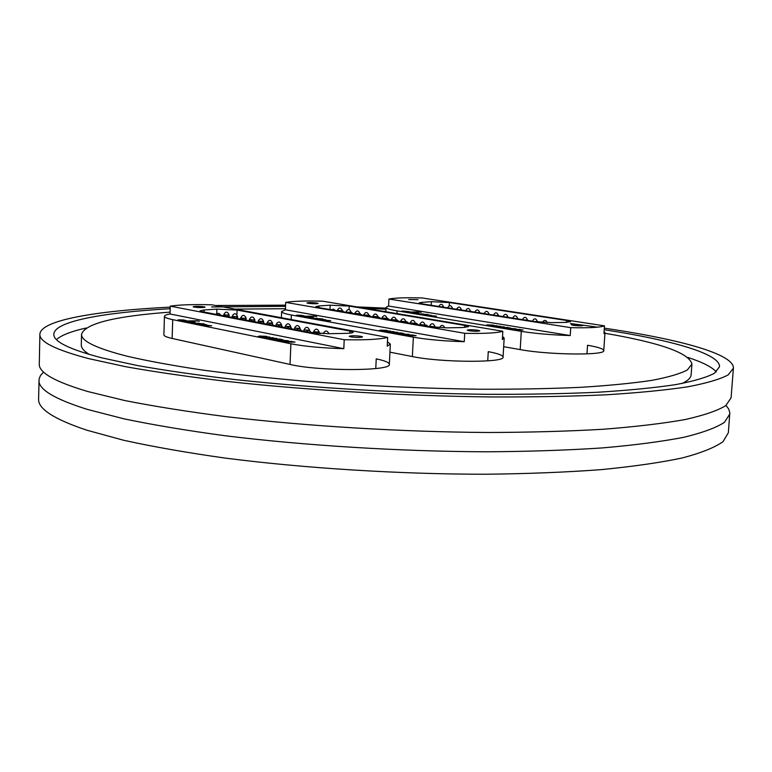 <?xml version="1.0" encoding="UTF-8"?>
<svg xmlns="http://www.w3.org/2000/svg" width="772" height="772" viewBox="0 0 772 772"><rect width="100%" height="100%" fill="white"/><g stroke="black" fill="none" stroke-linecap="round" stroke-linejoin="round"><path stroke-width="1.16" d="M170.236 307.121C96.355 310.817 40.559 320.09 39.883 334.237L39.295 364.008C38.668 372.567 54.851 381.735 87.834 391.539L124.63 400.504C154.11 406.342 188.059 411.737 226.495 416.706C306.339 426.144 401.479 431.924 487.923 432.494C530.123 432.359 568.723 431.268 603.723 429.222C636.051 426.694 663.225 423.461 685.256 419.514C704.141 415.259 717.651 410.627 725.796 405.609L731.084 397.841L733.4 368.157C734.114 354.425 682.573 340.172 612.64 329.412L604.331 328.158M43.57 372.046L40.54 375.433L39.092 378.975L38.6 399.008C37.953 408.822 54.059 419.225 86.908 430.216L123.559 440.233C152.914 446.708 186.737 452.653 225.019 458.066C304.554 468.286 399.346 474.22 485.511 474.24C527.575 473.776 566.069 472.242 600.992 469.646C633.252 466.51 660.388 462.602 682.4 457.921C701.285 452.913 714.814 447.499 722.997 441.68L728.353 432.745L729.82 412.759L728.729 409.092L726.047 405.425M38.976 380.191C38.339 389.329 54.484 399.076 87.41 409.421L124.128 418.868C153.56 425.005 187.451 430.66 225.81 435.833C305.509 445.627 400.494 451.485 486.814 451.794C528.945 451.514 567.497 450.221 602.459 447.914C634.758 445.106 661.913 441.555 683.934 437.27C702.819 432.667 716.339 427.669 724.503 422.284L729.82 413.975M597.557 327.174L581.239 324.925C576.086 324.308 572.776 324.25 571.299 324.751L573.22 325.321C578.382 325.919 581.702 325.967 583.178 325.475L581.239 324.896M578.904 324.626L570.489 323.545M386.029 308.144L356.847 306.899M285.601 305.162L215.562 305.509M39.883 334.237C39.276 341.707 55.526 349.832 88.626 358.604L125.546 366.681C155.124 371.969 189.188 376.9 227.75 381.493C307.854 390.246 403.302 395.901 489.979 396.943C532.284 397.088 570.981 396.374 606.049 394.81C638.434 392.794 665.647 390.13 687.688 386.82C706.573 383.221 720.073 379.245 728.179 374.912L733.4 368.157M170.187 308.703C103.467 312.506 54.407 321.258 53.847 334.189C53.268 341.465 69.287 349.359 101.875 357.87L137.619 365.581C166.163 370.628 198.944 375.327 235.962 379.689C312.785 388.007 403.949 393.353 486.688 394.318C527.083 394.453 564.033 393.768 597.538 392.263C628.495 390.342 654.531 387.795 675.645 384.63C693.758 381.185 706.708 377.383 714.496 373.223L719.504 366.748C720.208 353.75 671.659 340.162 604.997 329.837L604.225 329.721M716.358 371.863C711.823 366.961 702.356 362.164 687.958 357.455M170.081 312.12C114.748 316.182 85.238 323.536 81.552 334.189L81.301 344.92C81.195 347.95 83.897 351.135 89.407 354.483M385.865 311.415L383.163 311.29M285.457 308.703L235.016 309.118M81.552 334.189C81.041 341.041 96.49 348.452 127.891 356.413C148.552 361.151 173.546 365.716 202.901 370.106C234.456 374.314 268.878 378.058 306.175 381.32C364.48 385.855 422.39 388.49 479.914 389.233C516.545 389.329 550.098 388.702 580.554 387.332C608.712 385.585 632.442 383.269 651.732 380.384C668.291 377.247 680.161 373.783 687.331 369.981L691.934 364.046C689.242 352.997 660.234 342.739 604.93 333.263M375.771 368.562L376.234 358.883C384.842 360.649 389.213 362.464 389.339 364.316C392.157 371.12 319.01 371.4 290.04 364.442L172.137 338.454C166.655 337.229 163.905 336.003 163.886 334.787L164.446 316.288C164.465 317.388 167.225 318.508 172.716 319.647L290.89 343.781C304.564 346.416 322.204 348.056 343.81 348.693L170.023 313.972C166.385 314.619 164.523 315.391 164.446 316.288M586.971 353.885L587.54 345.258C598.117 347.062 603.53 348.838 603.772 350.594C605.779 355.554 548.574 354.966 520.203 349.6L503.662 346.676M487.73 360.871L488.261 351.665C497.94 353.46 502.871 355.265 503.054 357.079C505.419 362.879 441.188 362.628 412.364 356.558L389.937 352.167M682.139 383.472C687.948 380.683 690.95 377.769 691.133 374.748L691.934 364.046M86.155 328.023C71.362 331.304 61.471 335.154 56.481 339.583M385.971 309.215L365.31 308.308M285.553 306.32L211.586 306.966M324.829 320.631L330.705 320.66L322.667 319.965L325.051 320.573M312.901 318.489L318.016 318.431L312.901 318.489M314.59 318.575L313.914 318.431M311.029 317.871L308.549 317.437M308.858 317.524L313.5 317.639L308.858 317.524M298.31 315.497L301.032 315.613M296.921 315.574L304.264 315.854L300.491 315.198L296.921 315.574M316.945 303.029C312.033 302.47 308.703 302.431 306.957 302.923L308.134 303.319C313.056 303.878 316.395 303.917 318.141 303.425L316.945 303.029M478.022 330.262C472.532 329.596 468.932 329.557 467.224 330.155L468.961 330.734C474.462 331.4 478.061 331.429 479.779 330.841L478.022 330.262M322.445 319.174L319.28 319.627L325.601 319.724L318.074 319.405M314.87 318.826L322.435 318.836L314.87 318.826M315.401 316.259L303.618 316.781M300.993 316.308L314.455 316.086L300.993 316.308M391.732 332.317L397.754 332.385L393.585 333.108L392.755 332.954L394.087 332.742L391.732 332.317M413.358 337.181C427.292 339.593 444.247 341.099 464.242 341.707L285.408 309.784L281.635 311.541C281.674 312.66 284.916 313.818 291.382 315.015L413.358 337.181L412.364 356.558M381.87 330.233L380.972 330.667L384.649 331.014L380.307 330.715L379.284 330.387L381.098 330.098L387.669 330.677L381.87 330.233M387.38 331.284L394.164 331.738L387.805 332.057L390.053 331.767L387.38 331.284M397.821 333.205L400.543 332.886L403.949 333.591L398.912 334.073L398.014 333.909L399.143 333.514L397.821 333.205M405.175 334.894L407.915 334.942L402.231 334.691L401.025 334.295L402.617 334.006L408.716 334.344L409.778 334.672L409.131 334.855L402.077 334.373L406.381 334.836M410.665 336.032L405.792 335.318L412.18 334.98L416.166 335.704L407.327 335.424L410.665 336.032M464.242 341.707L464.705 333.301C484.276 333.726 496.985 333.05 502.833 331.265L502.35 339.497L504.174 338.078L502.533 336.467M285.408 309.784L285.708 302.383C293.196 301.119 305.509 300.723 322.648 301.186L502.833 331.265M329.982 309.524L330.175 305.191L319.058 305.953L318.99 307.632M330.175 305.191L349.233 306.088L349.079 309.466M464.705 327.463L464.821 325.427L349.233 306.088M464.821 325.427L468.546 326.652L462.438 327.55L447.027 327.839L429.493 326.672L318.566 307.565L315.854 306.648L319.058 305.953M464.705 333.301L285.708 302.383M380.355 330.503L380.972 330.667M380.963 330.715L384.089 330.86M379.293 330.416L381.098 330.098M381.098 330.146L386.811 330.387M386.801 330.445L387.66 330.705M383.819 331.333L389.947 330.976M389.947 331.024L390.487 331.13M390.786 331.728L388.113 331.246M390.786 331.777L393.392 331.593M393.392 331.651L393.932 331.748M387.264 331.96L390.053 331.767M388.634 332.211L396.876 332.221M396.876 332.278L397.599 332.414M392.909 332.983L394.087 332.742M392.707 332.317L396.586 332.336M394.405 333.253L400.543 332.886M400.543 332.944L403.939 333.62M398.12 333.929L398.67 333.716M398.661 333.765L399.143 333.514M402.308 333.658L398.555 333.166L402.752 333.543M400.041 333.494L402.308 333.61M398.555 333.166L400.05 333.436M405.107 334.604L405.609 334.517M405.609 334.575L407.674 334.952M401.035 334.315L402.617 334.006M402.617 334.064L408.716 334.344M408.706 334.392L409.768 334.701M402.096 334.392L402.907 334.643M402.897 334.701L405.175 334.952M406.024 335.366L412.18 334.98M412.171 335.038L415.934 335.714M413.02 335.82L410.279 335.27M410.424 336.042L407.327 335.424M302.363 315.603L297.365 315.121M297.365 315.169L296.255 315.352M304.043 315.864L302.354 315.613M314.223 316.095L301.225 316.346M316.617 316.53L315.401 316.308M313.49 317.668L307.324 317.06M307.324 317.118L306.619 317.273M310.006 317.282L311.849 317.562M318.103 318.691L315.101 318.865M322.194 318.846L317.842 318.643M321.519 319.058L320.93 318.894M317.514 318.334L311.82 318.238M323.671 319.444L322.435 319.222M325.369 319.743L323.13 319.463M330.474 320.67L322.667 319.965M324.529 320.255L327.376 320.476M205.323 325.736L211.75 325.765L203.432 325.012L205.603 325.668M193.791 323.41L199.446 323.343L193.791 323.41M195.605 323.497L194.94 323.343M192.228 322.744L189.787 322.281L193.299 322.735L195.065 322.455L193.666 322.059L187.779 322.088L192.498 322.744L189.767 322.3M179.953 320.148L182.868 320.332M178.38 320.255L186.235 320.544L182.578 319.84L178.38 320.255M204.02 306.793C198.809 306.175 195.181 306.156 193.135 306.735L194.148 307.121C199.369 307.738 203.007 307.758 205.053 307.179L204.02 306.793M361.045 336.331C355.178 335.588 351.231 335.579 349.214 336.293L350.729 336.872C356.616 337.615 360.572 337.625 362.589 336.91L361.045 336.331M203.76 324.143L199.958 324.645L206.819 324.751L198.79 324.404M195.702 323.777L203.991 323.777L195.702 323.777M198.153 320.969L184.836 321.567M182.308 321.046L197.236 320.785L182.308 321.046M270.499 338.445L277.08 338.512L271.985 339.313L271.175 339.149L272.796 338.918L270.499 338.445M261.119 336.177L259.826 336.65L263.628 337.026L259.054 336.708L258.157 336.38L260.367 336.023L267.199 336.621L261.119 336.177M266.446 337.316L269.486 336.978L267.276 337.277L269.872 337.808L273.587 337.808L266.359 338.175L269.042 337.846L266.446 337.316M276.569 339.419L279.792 339.062L283.054 339.815L277.167 340.375L276.289 340.191L277.814 339.738L276.569 339.419M283.478 341.272L286.47 341.311L280.381 341.05L279.329 340.645L281.298 340.298L287.763 340.655L288.709 340.992L287.869 341.214L283.749 340.413L280.439 340.713L284.858 341.195M288.728 342.517L283.864 341.735L291.121 341.359L295.02 342.141L285.476 341.851L288.728 342.517M343.81 348.693L344.215 339.719C365.494 340.153 379.978 339.381 387.66 337.403L387.226 346.174L390.333 344.119L387.438 341.803M170.023 313.972L170.265 306.137C179.451 304.757 193.251 304.303 211.663 304.795L387.66 337.403M216.729 313.683L216.884 309.128L204.126 309.968L204.059 312.042M216.884 309.128L237.11 310.074L236.936 314.648M349.832 333.166L349.928 331.034L237.11 310.074M349.928 331.034L353.209 332.25C352.997 332.877 350.527 333.253 345.808 333.369L328.631 333.716L310.161 332.471L202.36 311.714L200.044 310.827L204.126 309.968M344.215 339.719L170.265 306.137M259.286 336.495L259.826 336.65M259.817 336.708L263.117 336.862M258.166 336.409L260.367 336.023M260.367 336.081L266.437 336.341M266.437 336.399L267.189 336.65M262.49 337.383L269.486 336.978M269.476 337.036L270.007 337.142M269.872 337.808L267.276 337.277M269.872 337.866L272.834 337.653M272.834 337.711L273.356 337.818M265.838 338.068L269.042 337.846M267.16 338.329L276.222 338.339M276.222 338.397L276.916 338.541M271.339 339.188L272.796 338.918M271.57 338.454L275.816 338.474M272.786 339.477L279.792 339.062M279.792 339.12L283.034 339.844M276.415 340.22L277.148 339.979M277.148 340.037L277.795 339.767M281.23 339.912L277.409 339.381L281.78 339.776M278.856 339.728L281.23 339.854M277.409 339.381L278.856 339.67M283.613 340.944L284.221 340.857M284.221 340.915L286.238 341.32M279.329 340.674L281.298 340.298M281.288 340.356L287.763 340.655M287.763 340.713L288.699 341.021M280.448 340.742L281.162 340.992M281.153 341.05L283.478 341.33M284.096 341.784L291.121 341.359M291.121 341.417L294.788 342.15M291.507 342.276L288.834 341.678M288.496 342.527L285.476 341.851M179.731 320.525L180.233 320.448M184.354 320.255L179.2 319.762M179.2 319.811L177.821 320.042M186.023 320.554L184.305 320.283M197.014 320.795L182.53 321.094M199.33 321.268L198.153 321.027M195.055 322.484L188.706 321.866M188.706 321.914L187.789 322.117M193.096 322.474L191.495 322.098L193.328 322.358M191.495 322.098L193.096 322.416M199.35 323.622L195.924 323.825M203.769 323.786L199.099 323.574M202.872 324.018L202.303 323.844M199.002 323.236L192.807 323.14M204.947 324.433L203.76 324.192M206.597 324.761L204.3 324.462M211.528 325.774L203.104 325.089M208.179 325.61L205.265 325.33L208.266 325.514M205.255 325.388L208.179 325.562M431.046 316.095L436.441 316.134L428.672 315.478L431.201 316.037M418.868 314.108L423.529 314.059L418.868 314.108M420.441 314.194L419.775 314.059M416.764 313.538L414.255 313.123M414.612 313.22L418.935 313.355L414.612 313.22M403.746 311.328L406.333 311.454M402.53 311.405L409.43 311.666L402.53 311.405M417.961 299.652L408.735 299.526L417.961 299.652M428.016 314.744L425.382 315.159L431.23 315.265L424.137 314.957M417.71 313.847L422.988 313.924M420.875 314.416L427.813 314.436L420.875 314.416M419.881 312.052L409.372 312.525M406.69 312.091L418.906 311.888L406.69 312.091M498.866 326.894L504.406 326.961L500.989 327.618L498.866 326.894M521.293 331.362C535.334 333.581 551.652 334.98 570.238 335.559L388.577 306.04L386.068 307.362C386.125 308.472 389.812 309.649 397.126 310.875L521.293 331.362L520.203 349.6M488.686 324.973L487.421 325.157L488.107 325.369L491.667 325.697L487.518 325.417L486.408 325.099L487.904 324.848L494.244 325.417L488.686 324.973M494.312 325.938L500.767 326.363L495.122 326.652L497.023 326.392L494.312 325.938M504.927 327.714L510.746 328.09L506.393 328.505L504.927 327.714M512.569 329.268L515.098 329.316L509.771 329.084L508.439 328.689L509.752 328.457L515.503 328.766L509.452 328.766L513.641 329.21M518.215 330.31L513.37 329.654L519.025 329.354L523.069 330.02L514.827 329.76L518.215 330.31M570.238 335.559L570.749 327.656C588.843 328.071 600.095 327.473 604.486 325.852L603.965 333.61L604.968 332.645L604.1 331.574M388.577 306.04L388.924 299.034C395.013 297.867 406.062 297.51 422.081 297.953L604.486 325.852M431.22 305.278L431.413 301.678L421.676 302.373L421.608 303.763M431.413 301.678L449.439 302.527L449.265 305.741M566.378 322.378L566.494 320.467L449.439 302.527M566.494 320.467L570.604 321.673L565.49 322.406L551.565 322.648L534.89 321.557L422.197 303.859L419.138 302.933L421.676 302.373M570.749 327.656L388.924 299.034M487.421 325.157L488.107 325.369M488.097 325.417L491.069 325.552M486.418 325.118L487.904 324.848M487.904 324.896L493.289 325.128M493.289 325.176L494.234 325.437M491.088 325.987L496.493 325.668M496.493 325.716L497.033 325.803M497.67 326.353L494.958 325.909M497.67 326.402L499.986 326.238M499.986 326.286L500.536 326.382M494.582 326.566L497.023 326.392M495.981 326.797L503.518 326.817M503.518 326.865L504.261 326.99M500.295 327.502L501.25 327.289M499.754 326.894L503.315 326.923M501.829 327.753L507.243 327.425M507.233 327.482L510.726 328.119M505.573 327.685L509.626 328.013M512.762 328.978L514.866 329.326M508.449 328.718L509.752 328.457M509.752 328.505L515.503 328.766M515.503 328.814L516.651 329.113M509.452 328.814L510.36 329.036M510.35 329.084L512.569 329.326M513.612 329.692L519.025 329.354M519.025 329.412L522.827 330.03M520.222 330.127L517.443 329.615M517.973 330.329L514.827 329.76M409.199 311.676L402.675 310.981M402.675 311.029L401.778 311.184M418.665 311.898L406.931 312.129M421.116 312.303L419.881 312.1M418.926 313.374L412.943 312.785M412.933 312.834L412.383 312.959M417.218 313.316L415.519 312.988L417.324 313.239M415.519 312.988L417.218 313.268M423.76 314.3L421.116 314.465M427.572 314.445L423.49 314.252M427.07 314.638L426.472 314.493M429.271 315.005L428.006 314.793M430.988 315.275L428.817 315.024M436.199 316.144L428.672 315.478M433.237 315.999L432.455 315.989M430.564 315.767L432.455 316.037M291.382 315.015L291.198 319.531M396.364 320.004L391.172 319.569L391.143 320.071M387.062 318.373L381.899 317.977L381.879 318.469M377.884 316.761L372.751 316.404L372.731 316.896M368.138 315.246L363.728 314.851L363.708 315.343M358.912 313.721L354.821 313.316L354.802 313.808M349.861 312.206L346.01 312.293M340.944 310.711L337.354 310.315M405.792 321.673L400.562 321.181L400.543 321.683M415.346 323.381L410.086 322.812L410.057 323.323M425.034 325.118L419.736 324.472L419.717 324.993M434.858 326.894L429.522 326.151L429.502 326.681M172.716 319.647L172.137 338.454M290.89 343.781L290.04 364.442M281.577 325.678L281.606 324.838L276.067 324.597M272.506 324.028L272.545 323.111L267.035 322.87L266.987 324.153M263.57 322.426L263.609 321.403L258.137 321.162M254.75 320.863L254.799 319.724L252.917 319.926M252.483 319.926L249.366 319.483M246.056 319.347L246.104 318.064L244.29 318.267M243.489 318.257L240.71 317.823M237.486 317.881L237.535 316.423L235.721 316.626M234.688 316.607L232.179 316.192M229.023 316.491L229.081 314.812L227.238 315.015M226.032 314.976L223.764 314.58M290.774 327.357L290.803 326.595L285.225 326.353L285.167 327.656M300.105 329.084L300.134 328.38L294.508 328.129L294.45 329.441M309.572 330.841L309.591 330.184L303.936 329.933L303.878 331.256M319.174 332.635L319.203 332.028L313.5 331.767L313.442 332.973M397.126 310.875L396.991 313.596M498.403 315.333L496.155 315.478M488.946 314.349L486.717 313.992M479.653 312.39L477.405 312.535M473.834 311.965L468.199 311.087M461.357 309.89L459.118 309.659M452.382 308.375L450.144 308.25M443.524 306.899L441.275 306.851M507.957 316.829L505.708 316.974M517.616 318.846L515.387 318.498M527.44 319.888L525.192 320.042M537.37 321.442L535.131 321.596M504.174 338.078L503.054 357.079M281.635 311.541L281.394 317.707M396.374 319.82C394.81 316.395 393.073 316.308 391.172 319.569M389.551 319.791L387.66 318.402L385.411 319.077M387.071 318.228C385.508 314.822 383.79 314.735 381.899 317.977M377.894 316.645C376.34 313.268 374.623 313.181 372.751 316.404M368.833 315.092C367.289 311.734 365.59 311.656 363.728 314.851M359.897 313.557C358.353 310.219 356.664 310.141 354.821 313.326M351.077 312.042C349.542 308.732 347.863 308.655 346.03 311.811M342.363 310.547C340.838 307.256 339.169 307.179 337.354 310.325L337.335 310.798M405.802 321.442C404.229 317.987 402.482 317.9 400.562 321.181M415.365 323.082C413.782 319.598 412.016 319.512 410.086 322.812M425.054 324.742C423.461 321.239 421.686 321.152 419.736 324.472M434.877 326.431C433.275 322.899 431.49 322.812 429.522 326.151M444.836 327.849C443.147 324.616 441.352 324.558 439.461 327.685M454.042 327.704L450.337 327.772M380.21 318.18L378.328 316.8L376.089 317.475M370.985 316.597L369.122 315.227L366.903 315.893M361.894 315.024L360.032 313.664L357.832 314.329M352.91 313.48L351.067 312.129L348.876 312.785M344.051 311.956L342.218 310.605L340.047 311.261M335.309 310.45L333.494 309.109L331.323 309.765M399.027 321.422L397.117 320.023L394.859 320.708M408.629 323.082L406.709 321.673L404.432 322.358M418.366 324.761L416.436 323.343L414.139 324.028M428.248 326.459L426.298 325.031L423.982 325.726M437.84 327.589L434.153 327.28M390.333 344.119L389.339 364.316M281.606 324.838C279.898 321.21 278.045 321.133 276.058 324.616L276.009 325.89M273.385 325.388C272.13 323.111 270.49 322.802 268.482 324.443M272.545 323.111C270.847 319.502 269.003 319.434 267.035 322.889M263.609 321.403C261.911 317.823 260.087 317.755 258.128 321.181L258.08 322.445M254.799 319.724C253.11 316.163 251.296 316.095 249.356 319.502L249.308 320.756M246.104 318.064C244.435 314.532 242.63 314.465 240.7 317.852L240.661 319.087M237.535 316.423C235.875 312.921 234.08 312.853 232.169 316.221L232.121 317.446M229.081 314.812C227.431 311.328 225.646 311.261 223.755 314.609L223.706 315.825M290.803 326.595C289.085 322.937 287.223 322.86 285.215 326.363M300.134 328.38C298.407 324.694 296.535 324.616 294.508 328.139M309.591 330.184C307.864 326.479 305.973 326.392 303.936 329.943M319.203 332.028C317.456 328.283 315.555 328.197 313.5 331.777M328.949 333.707C327.077 330.107 325.166 330.078 323.207 333.629L323.198 333.678M337.924 333.533L333.89 333.61M264.294 323.642C263.04 321.384 261.418 321.065 259.411 322.696M255.32 321.914C254.084 319.666 252.463 319.357 250.485 320.978M246.48 320.206C245.245 317.987 243.643 317.678 241.675 319.28M237.766 318.527C236.541 316.317 234.949 316.018 232.99 317.61M229.178 316.877C227.952 314.677 226.37 314.378 224.42 315.96M220.695 315.246C219.489 313.065 217.916 312.766 215.977 314.339M282.62 327.164C281.346 324.877 279.705 324.558 277.679 326.218M291.98 328.968C290.706 326.662 289.046 326.344 287.01 328.013M301.485 330.802C300.202 328.476 298.532 328.148 296.477 329.837M311.126 332.635C309.823 330.31 308.144 329.991 306.079 331.68M320.419 333.562L316.115 333.253M604.968 332.645L603.772 350.594M386.068 307.362L385.855 311.734M493.482 315.053C495.325 312.013 496.965 312.11 498.413 315.352L498.384 315.825M492.681 314.928L489.226 314.387M488.975 313.876C487.537 310.653 485.906 310.556 484.083 313.577M474.799 312.12C476.613 309.118 478.225 309.215 479.663 312.409L479.634 312.882M470.457 310.971C469.038 307.787 467.427 307.69 465.632 310.682M461.367 309.543C459.958 306.387 458.356 306.291 456.57 309.254M452.392 308.134C450.993 304.998 449.4 304.901 447.625 307.854M443.533 306.745C442.134 303.628 440.551 303.531 438.795 306.465M503.006 316.549C504.859 313.49 506.519 313.586 507.966 316.858L507.937 317.331M517.645 318.373C516.188 315.092 514.519 314.986 512.656 318.064M522.422 319.608C524.304 316.501 525.983 316.607 527.45 319.917L527.421 320.39M532.323 321.162C534.214 318.035 535.903 318.141 537.389 321.47L537.36 321.895M547.435 322.609C545.901 319.782 544.221 319.695 542.398 322.358M556.757 322.551L553.341 322.619M483.195 313.442L479.769 312.901M464.58 310.518L461.202 309.987M455.451 309.08L452.093 308.559M446.438 307.661L443.099 307.14M437.531 306.262L434.221 305.741M502.282 316.443L498.808 315.893M512.01 317.967L508.516 317.417M521.872 319.521L518.35 318.961M531.86 321.084L528.318 320.525M541.645 322.31L538.538 322.03"/></g></svg>
